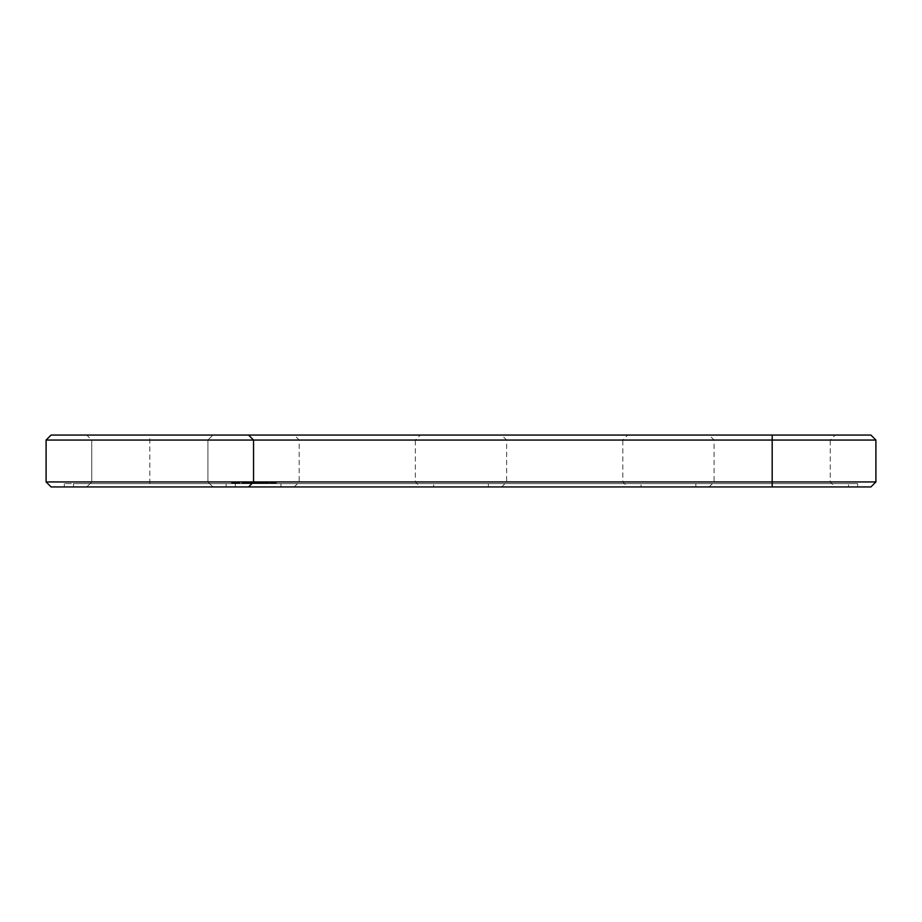 <?xml version="1.0" encoding="UTF-8"?>
<svg xmlns="http://www.w3.org/2000/svg" width="922" height="922" viewBox="0 0 922 922"><rect width="100%" height="100%" fill="white"/><g stroke="black" fill="none" stroke-linecap="round" stroke-linejoin="round"><path stroke-width="0.69" stroke-dasharray="4.61 3.46" d="M875.9 440.048L46.1 440.048L51.079 435.069L870.921 435.069M212.89 435.069L207.911 440.048L212.89 435.069L207.911 440.048L212.89 435.069L207.911 440.048L212.89 435.069L207.911 440.048L212.89 435.069L86.76 435.069L212.89 435.069L86.76 435.069L212.89 435.069L86.76 435.069L212.89 435.069L86.76 435.069L212.89 435.069L86.76 435.069L212.89 435.069L86.76 435.069L212.89 435.069L86.76 435.069L212.89 435.069L86.76 435.069L212.89 435.069L86.76 435.069L212.89 435.069L207.911 440.048L91.739 440.048L207.911 440.048L91.739 440.048L207.911 440.048L91.739 440.048L207.911 440.048L91.739 440.048L207.911 440.048L91.739 440.048L207.911 440.048L91.739 440.048L207.911 440.048L91.739 440.048L207.911 440.048L91.739 440.048L207.911 440.048L91.739 440.048L207.911 440.048L207.911 481.952L91.739 481.952L207.911 481.952L212.89 486.931L86.76 486.931L212.89 486.931L86.76 486.931L212.89 486.931L86.76 486.931L212.89 486.931L86.76 486.931L212.89 486.931L86.76 486.931L212.89 486.931L86.76 486.931L212.89 486.931L86.76 486.931L212.89 486.931L86.76 486.931L212.89 486.931L86.76 486.931L212.89 486.931L207.911 481.952L91.739 481.952L207.911 481.952L212.89 486.931L207.911 481.952L91.739 481.952L207.911 481.952L91.739 481.952L207.911 481.952L212.89 486.931L207.911 481.952L91.739 481.952L207.911 481.952L91.739 481.952L207.911 481.952L212.89 486.931L207.911 481.952L91.739 481.952L207.911 481.952L91.739 481.952L207.911 481.952L212.89 486.931M420.34 435.069L294.21 435.069L420.34 435.069L415.361 440.048L299.189 440.048L415.361 440.048L415.361 481.952L420.34 486.931L294.21 486.931L420.34 486.931M627.79 435.069L501.66 435.069L627.79 435.069L622.811 440.048L506.639 440.048L622.811 440.048L622.811 481.952L627.79 486.931L501.66 486.931L627.79 486.931M835.24 435.069L709.11 435.069L835.24 435.069L830.261 440.048L714.089 440.048L830.261 440.048L830.261 481.952L835.24 486.931L709.11 486.931L835.24 486.931M248.571 486.931L253.55 481.952L253.55 440.048L248.571 435.069M46.1 440.048L46.1 481.952L875.9 481.952M46.1 481.952L51.079 486.931L870.921 486.931M235.294 486.931L772.175 486.931L235.294 486.931L235.294 483.612L64.356 483.612L857.644 483.612L235.294 483.612L235.294 486.931M772.175 486.931L857.644 486.931L772.175 486.931L772.175 435.069M226.167 486.931L73.483 486.931L226.167 486.931L73.483 486.931L226.167 486.931L226.167 483.612L73.483 483.612L226.167 483.612L73.483 483.612L226.167 483.612L73.483 483.612L226.167 483.612L73.483 483.612L226.167 483.612L73.483 483.612L226.167 483.612L73.483 483.612L226.167 483.612L73.483 483.612L226.167 483.612L73.483 483.612L226.167 483.612L73.483 483.612L226.167 483.612L226.167 486.931L73.483 486.931L226.167 486.931L226.167 483.612L226.167 486.931L73.483 486.931L226.167 486.931L73.483 486.931L226.167 486.931L226.167 483.612L226.167 486.931L73.483 486.931L226.167 486.931L73.483 486.931L226.167 486.931L226.167 483.612L226.167 486.931L73.483 486.931L226.167 486.931L73.483 486.931L226.167 486.931L226.167 483.612M64.356 486.931L64.356 483.612L64.356 486.931M234.303 483.612L235.767 483.612L234.303 483.612L234.303 482.782L239.881 482.782L233.9 482.782L234.303 483.612L235.006 482.782L234.972 483.612L236.505 483.612L235.744 482.782L236.562 483.612L237.208 482.782L236.562 483.612L235.767 482.782L235.767 483.612L234.326 483.612L234.326 482.782L234.326 483.612M237.231 483.612L236.493 483.612L237.565 483.612L237.231 482.782L237.231 483.612M238.095 483.612L238.786 483.612L238.095 482.782L238.095 483.612M239.616 483.612L238.786 483.612L239.812 483.612L239.616 482.782L239.616 483.612M239.881 483.612L239.881 482.782M233.439 483.612L232.747 483.612L233.969 482.782L232.747 482.782L233.439 483.612M231.918 483.612L232.747 483.612L231.722 483.612L232.747 482.782L231.722 482.782L231.918 483.612M231.653 483.612L231.653 482.782M246.162 483.612L245.379 482.782L246.162 482.782M244.975 483.612L241.818 483.612L245.056 483.612L244.964 482.782L245.932 482.782L241.818 482.782L244.964 482.782L244.975 483.612L244.975 482.782M247.983 483.612L247.234 483.612L247.983 482.782L247.223 482.782L247.972 483.612M247.223 483.612L246.67 482.782L247.626 482.782L245.621 482.782L249.147 482.782L246.946 482.782L247.223 483.612M245.194 483.612L241.956 483.612L245.194 483.612L245.194 482.782L241.956 482.782L245.194 482.782L245.194 483.612L245.217 482.782L245.171 483.612M245.863 483.612L248.882 483.612L245.621 483.612L245.863 482.782M249.147 483.612L249.147 482.782M250 483.612L248.41 483.612L250 483.612L250 482.782L248.41 482.782L250 482.782L250 483.612M251.36 483.612L250.496 483.612L251.36 483.612L251.36 482.782L250.496 482.782L251.36 482.782L251.36 483.612M253.389 483.612L253.389 482.782M252.513 483.612L252.144 482.782L252.144 483.612L252.974 483.612L252.144 483.612L252.582 482.782L252.582 483.612L252.582 482.782L252.582 483.612L250.069 483.612L253.193 483.612L252.49 482.782L253.262 482.782L250.069 482.782L252.974 482.782L252.144 482.782L252.513 483.612L252.513 482.782M253.262 483.612L253.262 482.782M254.921 483.612L253.838 483.612L254.426 482.782L255.567 482.782L253.838 482.782L255.21 483.612L254.921 482.782M250.069 483.612L249.816 482.782L250.069 483.612M257.284 483.612L257.284 482.782M256.304 483.612L257.054 482.782L255.982 482.782L256.304 483.612M255.774 483.612L257.872 483.612L255.809 483.612L255.694 482.782L257.872 482.782L254.011 482.782L254.242 483.612L255.809 483.612L255.809 482.782L254.265 482.782L254.023 483.612L255.809 483.612L255.774 482.782L255.774 483.612M258.598 483.612L257.722 483.612L258.598 483.612L258.598 482.782L257.722 482.782L258.598 482.782L258.598 483.612M259.405 483.612L260.338 483.612L259.209 483.612L259.209 482.782L260.338 482.782L259.209 482.782L259.209 483.612L259.209 482.782L259.209 483.612L261.675 483.612L259.151 483.612L261.168 483.612L259.416 483.612L259.163 482.782L261.94 482.782L259.416 482.782L261.433 482.782L259.416 482.782L259.416 483.612L259.405 482.782M257.872 483.612L257.872 482.782L257.872 483.612M253.757 483.612L254.023 482.782L253.757 483.612M261.94 483.612L261.94 482.782L261.583 483.612L262.309 483.612L261.041 483.612L261.364 482.782L262.309 482.782L261.041 482.782L262.009 483.612L261.94 482.782M258.909 483.612L259.151 482.782L258.909 483.612M260.868 483.612L260.868 482.782M264.084 483.612L264.084 482.782M263.381 483.612L262.782 483.612L263.381 482.782M262.758 483.612L262.758 482.782M263.369 483.612L263.369 482.782M262.828 483.612L262.828 482.782M263.68 483.612L263.68 482.782L263.692 483.612M265.951 483.612L265.755 482.782L265.951 483.612M265.121 483.612L265.755 483.612L265.029 483.612L265.421 482.782L264.533 482.782L265.767 482.782L264.937 482.782L265.732 482.782L265.444 483.612L265.121 482.782M262.989 483.612L263.243 482.782L262.989 483.612M267.092 483.612L264.568 483.612L267.357 483.612L264.833 483.612L267.357 483.612L267.357 482.782L264.579 482.782L267.357 482.782L267.092 483.612M266.585 483.612L264.833 483.612L266.85 483.612L266.585 482.782L266.585 483.612M264.326 483.612L264.568 482.782L264.326 483.612M268.498 483.612L268.072 482.782L268.798 482.782L268.498 483.612M271.425 483.612L269.939 483.612L271.425 483.612L271.667 482.782L269.939 482.782L271.425 482.782L271.425 483.612M269.685 483.612L269.939 482.782L269.685 483.612M272.382 483.612L272.382 482.782L274.111 482.782L272.128 482.782L272.382 483.612M273.292 483.612L274.111 483.612L273.292 483.612L273.292 482.782M274.606 483.612L276.093 483.612L274.353 483.612L275.839 483.612L274.606 483.612L274.606 482.782L276.346 482.782L274.353 482.782L275.839 482.782L274.606 482.782L274.606 483.612M276.346 483.612L276.346 482.782L276.346 483.612M433.617 483.612L280.933 483.612L433.617 483.612L433.617 486.931L280.933 486.931L433.617 486.931M641.067 483.612L488.383 483.612L641.067 483.612L641.067 486.931L488.383 486.931L641.067 486.931M848.517 483.612L695.833 483.612L848.517 483.612L848.517 486.931L695.833 486.931L848.517 486.931M415.361 481.952L299.189 481.952L415.361 481.952M622.811 481.952L506.639 481.952L622.811 481.952M830.261 481.952L714.089 481.952L830.261 481.952M207.911 481.952L91.739 481.952L207.911 481.952L207.911 440.048L207.911 481.952M233.969 483.612L233.969 482.782L233.969 483.612M232.747 483.612L232.747 482.782L232.747 483.612M236.493 483.612L236.493 482.782L236.505 483.612M231.722 483.612L231.722 482.782L231.722 483.612M237.565 483.612L237.565 482.782L237.565 483.612M238.786 483.612L238.786 482.782L238.786 483.612M239.812 483.612L239.812 482.782L239.812 483.612M235.029 483.612L235.029 482.782M246.22 483.612L246.22 482.782M245.748 483.612L245.748 482.782L245.782 483.612M244.906 483.612L244.906 482.782M246.116 483.612L246.116 482.782L246.105 483.612M244.618 483.612L244.618 482.782L244.607 483.612M245.932 483.612L245.932 482.782M248.041 483.612L248.041 482.782M246.67 483.612L246.67 482.782L246.67 483.612M241.818 483.612L241.818 482.782L241.818 483.612M242.889 483.612L242.889 482.782M244.687 483.612L244.687 482.782L244.687 483.612M244.03 483.612L244.03 482.782M243.996 483.612L243.996 482.782M245.056 483.612L245.056 482.782M243.12 483.612L243.12 482.782M244.71 483.612L244.71 482.782L244.756 483.612M242.302 483.612L242.325 482.782M243.904 483.612L243.904 482.782M241.956 483.612L241.956 482.782M243.016 483.612L243.016 482.782M242.048 483.612L242.048 482.782M242.97 483.612L242.97 482.782M244.146 483.612L244.146 482.782M247.131 483.612L247.131 482.782L247.131 483.612M245.621 483.612L245.621 482.782M247.384 483.612L247.384 482.782M248.882 483.612L248.882 482.782L248.882 483.612M247.638 483.612L247.626 482.782M249.735 483.612L249.735 482.782L249.735 483.612M248.836 483.612L248.836 482.782M248.41 483.612L248.41 482.782L248.41 483.612M248.663 483.612L248.663 482.782L248.663 483.612M249.655 483.612L249.655 482.782M250.496 483.612L250.496 482.782L250.496 483.612M253.446 483.612L253.446 482.782M252.985 483.612L252.951 482.782M251.867 483.612L251.867 482.782L251.867 483.612M253.227 483.612L253.216 482.782M255.567 483.612L255.567 482.782L255.59 483.612M255.21 483.612L255.21 482.782L255.21 483.612M253.838 483.612L253.838 482.782L253.838 483.612M254.115 483.612L254.633 482.782L254.115 483.612M254.507 483.612L254.507 482.782M249.816 483.612L249.816 482.782L249.816 483.612M252.847 483.612L252.859 482.782M250.323 483.612L250.323 482.782L250.323 483.612M252.086 483.612L252.086 482.782L252.086 483.612M252.34 483.612L252.34 482.782M257.422 483.612L257.399 482.782M255.982 483.612L255.982 482.782M255.694 483.612L255.694 482.782M257.722 483.612L257.722 482.782L257.722 483.612M260.338 483.612L260.338 482.782L260.338 483.612M259.912 483.612L259.912 482.782L259.912 483.612M259.693 483.612L259.693 482.782M259.647 483.612L259.658 482.782M257.607 483.612L257.607 482.782M254.023 483.612L254.023 482.782L254.011 483.612M257.618 483.612L257.618 482.782M257.365 483.612L257.365 482.782L257.365 483.612M256.028 483.612L256.039 482.782M254.265 483.612L254.265 482.782M261.675 483.612L261.675 482.782L261.675 483.612M259.151 483.612L259.151 482.782L259.163 483.612M261.433 483.612L261.433 482.782M262.309 483.612L262.309 482.782M264.038 483.612L264.038 482.782M263.888 483.612L263.888 482.782L263.842 483.612M263.554 483.612L263.554 482.782M263.773 483.612L263.773 482.782M263.807 483.612L263.807 482.782L263.819 483.612M263.243 483.612L263.243 482.782L263.243 483.612M264.13 483.612L264.13 482.782M266.009 483.612L266.009 482.782M264.533 483.612L264.579 482.782M265.72 483.612L265.72 482.782M264.868 483.612L264.868 482.782L264.856 483.612M264.752 483.612L264.752 482.782L264.741 483.612M262.735 483.612L262.735 482.782L262.735 483.612M267.357 483.612L267.357 482.782L267.357 483.612M266.85 483.612L266.85 482.782M268.798 483.612L268.924 482.782L268.798 483.612M268.21 483.612L268.21 482.782L268.21 483.612M268.924 483.612L268.924 482.782M268.072 483.612L268.072 482.782M271.667 483.612L271.667 482.782L271.667 483.612M269.939 483.612L269.939 482.782L269.939 483.612M272.128 483.612L272.128 482.782L272.128 483.612M272.635 483.612L272.635 482.782L272.635 483.612M273.638 483.612L273.638 482.782M274.111 483.612L274.111 482.782M273.431 483.612L273.431 482.782M273.742 483.612L273.742 482.782M274.353 483.612L274.353 482.782L274.353 483.612M276.093 483.612L276.093 482.782L276.093 483.612M275.839 483.612L275.839 482.782L274.86 482.782L275.839 482.782L275.839 483.612L275.839 482.782L275.839 483.612L274.86 483.612L274.86 482.782L274.86 483.612L275.839 483.612M237.645 482.782L237.645 483.612L236.562 483.612L237.208 482.782L237.807 483.612L237.645 482.782M233.739 482.782L233.739 483.612M253.124 482.782L253.158 483.612L253.124 482.782M262.021 482.782L262.009 483.612M271.172 482.782L270.192 482.782L271.172 482.782L271.172 483.612L270.192 483.612L271.172 483.612L271.172 482.782M234.972 483.612L234.972 482.782M237.807 483.612L237.807 482.782M246.946 483.612L246.946 482.782L246.946 483.612M253.112 483.612L253.112 482.782M253.008 483.612L253.008 482.782L253.043 483.612M252.812 483.612L252.812 482.782L252.812 483.612M252.144 483.612L252.144 482.782L252.144 483.612M252.709 483.612L252.709 482.782L252.709 483.612M254.795 483.612L254.795 482.782M270.192 483.612L270.192 482.782L270.192 483.612M274.86 483.612L274.86 482.782L274.86 483.612M149.825 483.612L149.825 435.069M245.471 483.612L245.471 482.782M245.045 483.612L245.045 482.782L244.998 483.612M245.402 483.612L245.425 482.782M245.805 483.612L245.805 482.782L245.805 483.612M244.849 483.612L244.849 482.782M245.655 483.612L245.655 482.782M245.39 483.612L245.39 482.782L245.379 483.612M245.736 483.612L245.736 482.782M246.001 483.612L246.001 482.782M247.788 483.612L247.788 482.782M247.557 483.612L247.557 482.782M247.857 483.612L247.857 482.782M253.32 483.612L253.32 482.782M252.616 483.612L252.616 482.782M255.094 483.612L255.094 482.782M255.14 483.612L255.14 482.782M254.968 483.612L254.968 482.782M254.737 483.612L254.737 482.782M257.077 483.612L257.054 482.782M256.708 483.612L256.708 482.782L256.719 483.612M256.431 483.612L256.431 482.782L256.42 483.612M256.201 483.612L256.201 482.782L256.189 483.612M256.938 483.612L256.938 482.782M257.123 483.612L257.123 482.782M259.555 483.612L259.555 482.782M262.136 483.612L262.136 482.782L262.136 483.612M261.583 483.612L261.583 482.782L261.583 483.612M261.041 483.612L261.041 482.782L261.041 483.612M263.98 483.612L263.98 482.782L263.969 483.612M263.081 483.612L263.035 482.782M263.116 483.612L263.116 482.782M263.934 483.612L263.934 482.782M265.767 483.612L265.767 482.782L265.755 483.612M265.259 483.612L265.259 482.782M264.591 483.612L264.591 482.782M264.787 483.612L264.787 482.782M264.994 483.612L264.994 482.782M265.478 483.612L265.478 482.782M265.513 483.612L265.513 482.782L265.513 483.612M247.718 483.612L247.718 482.782M252.582 483.612L252.582 482.782M252.478 483.612L252.478 482.782M254.887 483.612L254.887 482.782L254.887 483.612M254.449 483.612L254.449 482.782M261.226 483.612L261.226 482.782L261.237 483.612M261.168 483.612L261.168 482.782M265.294 483.612L265.294 482.782M86.76 486.931L91.739 481.952L86.76 486.931L91.739 481.952L86.76 486.931L91.739 481.952L86.76 486.931L91.739 481.952L86.76 486.931L91.739 481.952L91.739 440.048L91.739 481.952L91.739 440.048L91.739 481.952L91.739 440.048L91.739 481.952L91.739 440.048L91.739 481.952L91.739 440.048L86.76 435.069M294.21 486.931L299.189 481.952L299.189 440.048L294.21 435.069M501.66 486.931L506.639 481.952L506.639 440.048L501.66 435.069M709.11 486.931L714.089 481.952L714.089 440.048L709.11 435.069M857.644 483.612L857.644 486.931M73.483 486.931L73.483 483.612M280.933 486.931L280.933 483.612M488.383 486.931L488.383 483.612M695.833 486.931L695.833 483.612"/><path stroke-width="1.38" d="M875.9 481.952L772.175 481.952L772.175 486.931L870.921 486.931L875.9 481.952L875.9 440.048L870.921 435.069L51.079 435.069L46.1 440.048L46.1 481.952L51.079 486.931L248.571 486.931L253.55 481.952L46.1 481.952M875.9 440.048L253.55 440.048L248.571 435.069M772.175 435.069L772.175 481.952L253.55 481.952L253.55 440.048L46.1 440.048M772.175 486.931L248.571 486.931"/></g></svg>
